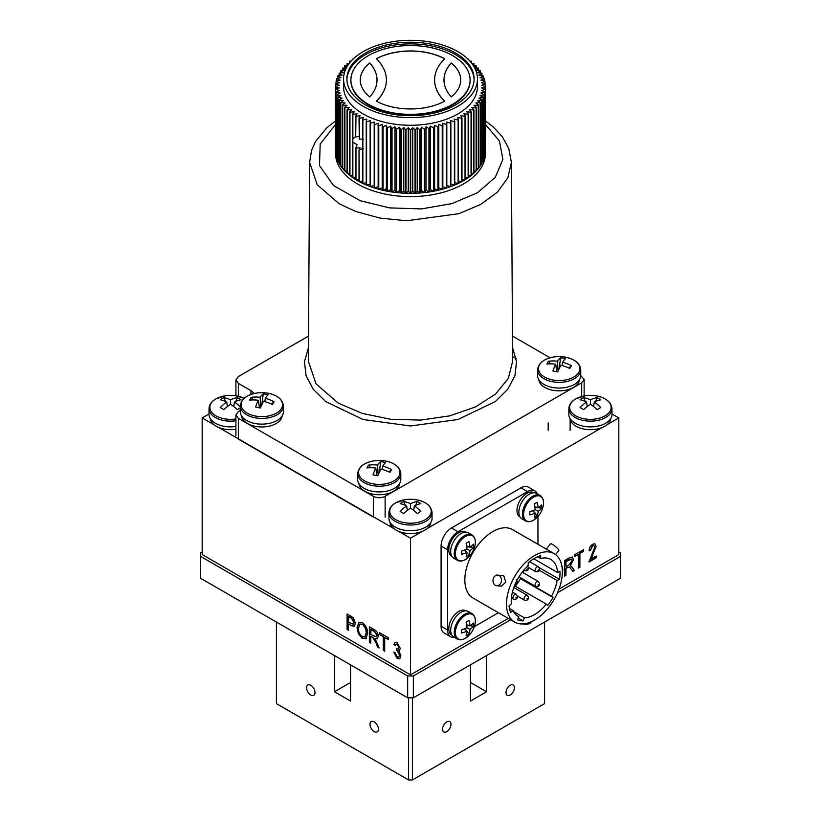 <?xml version="1.0" encoding="UTF-8"?>
<svg xmlns="http://www.w3.org/2000/svg" width="821" height="821" viewBox="0 0 821 821"><rect width="100%" height="100%" fill="white"/><g stroke="black" fill="none" stroke-linecap="round" stroke-linejoin="round"><path stroke-width="1.23" d="M510.21 694.997A5.963 3.438 120 0 0 514.1 689.743A5.963 3.438 120 0 0 513.187 684.971A5.963 3.438 120 0 0 510.21 685.258A5.963 3.438 120 0 0 506.321 690.512A5.963 3.438 120 0 0 507.234 695.284A5.963 3.438 120 0 0 510.21 694.997M446.768 731.624A5.963 3.438 120 0 0 450.657 726.369A5.963 3.438 120 0 0 449.744 721.597A5.963 3.438 120 0 0 446.768 721.895A5.963 3.438 120 0 0 442.878 727.139A5.963 3.438 120 0 0 443.792 731.922A5.963 3.438 120 0 0 446.768 731.624M374.232 721.895A5.963 3.438 -120 0 0 371.256 721.597A5.963 3.438 -120 0 0 370.343 726.369A5.963 3.438 -120 0 0 374.232 731.624A5.963 3.438 -120 0 0 377.208 731.922A5.963 3.438 -120 0 0 378.122 727.139A5.963 3.438 -120 0 0 374.232 721.895M310.79 685.258A5.963 3.438 -120 0 0 307.813 684.971A5.963 3.438 -120 0 0 306.9 689.743A5.963 3.438 -120 0 0 310.79 694.997A5.963 3.438 -120 0 0 313.766 695.284A5.963 3.438 -120 0 0 314.679 690.512A5.963 3.438 -120 0 0 310.79 685.258M412.399 697.829L412.399 779.95L544.58 703.628L544.58 622.061M470.443 664.866L470.443 701.062L486.535 691.764L486.535 655.579M334.465 655.579L334.465 691.764L350.557 701.062L350.557 664.866M276.42 622.061L276.42 703.628L408.601 779.95L408.601 697.829M412.399 779.95L408.601 779.95M350.557 682.477L334.465 691.764M470.443 682.477L486.535 691.764M557.531 592.721L620.717 556.238L620.717 578.107L413.343 697.829L407.657 697.829L200.283 578.107L200.283 556.238L407.657 675.97L413.343 675.97L413.343 697.829M407.657 697.829L407.657 675.97M200.283 556.238L200.283 552.954L202.182 551.866M618.818 551.866L620.717 552.954L620.717 556.238M510.662 619.773L413.343 675.97M384.7 637.496L384.7 651.166L383.304 650.355L383.304 636.686L379.651 634.582L379.651 632.765L388.354 637.794L388.354 639.6L384.7 637.496L388.354 639.272M366.279 638.358L362.328 638.451L358.377 633.74L357.022 627.644L358.91 622.236L362.338 622.575C365.971 625.469 367.736 629.143 367.644 633.586L365.694 638.81M398.626 531.341L410.5 538.196L410.5 674.872L202.182 554.596L202.182 417.92L214.055 424.775M218.704 427.464L393.967 528.652M348.494 624.022L348.494 630.261L347.098 629.45L347.098 613.975L351.224 616.355L353.379 617.895L355.452 623.283L354.344 626.31L351.316 625.653L348.771 623.857L351.316 625.653M370.774 636.285L370.774 643.12L369.378 642.32L369.378 626.844L374.304 629.676C376.818 631.072 378.132 633.248 378.255 636.234L377.27 638.769L375.125 638.697L379.128 647.943L377.547 647.03L375.997 642.822L372.549 637.312L370.774 636.285L372.549 637.312M400.894 655.846L399.673 658.811L397.231 658.596L393.752 652.172L395.147 652.767L397.251 656.995L398.688 657.108L399.499 655.055L397.323 650.807L396.369 650.468L396.543 648.754L398.38 649.124L398.975 647.666L397.241 644.331L395.989 644.187L395.322 645.634L393.926 644.629L394.993 642.474L397.21 642.699L400.371 648.559L398.862 650.848L400.894 655.846M209.027 413.969L202.182 417.92M558.978 589.15L618.818 554.596L618.818 417.92L611.973 413.969M516.163 358.654L512.622 356.612M579.893 553.559L579.893 567.229L578.497 568.04L578.497 554.37L574.844 556.474L574.844 554.668L583.546 549.639L583.546 551.455L579.616 553.395L579.893 567.229M561.615 564.704L562.837 569.364L562.344 573.274M410.5 538.196L422.374 531.341M427.033 528.652L602.296 427.464M606.945 424.775L618.818 417.92M410.5 674.872L508.302 618.408M565.967 568.44L565.967 575.275L564.571 576.075L564.571 560.599L569.497 557.757L572.401 557.048L573.458 559.737L570.318 565.823L572.36 567.352L574.32 570.451L572.74 571.365L569.702 567.106L565.679 568.276L565.967 575.275M592.936 554.893L590.863 559.091L596.087 556.074L596.087 557.89L588.944 562.005L594.691 547.32L594.024 545.667L592.639 545.801L590.515 550.244L589.119 550.85C589.211 548.028 590.391 545.801 592.69 544.169L594.948 543.82L596.087 546.54L590.863 559.091M561.687 565.043L562.837 569.364M562.549 569.199L562.375 571.57M565.679 575.111L564.571 575.747M572.258 556.977L573.458 559.737M573.171 559.573L570.318 565.823M570.913 565.874L574.32 570.451M574.043 570.287L572.586 571.118M569.548 567.034L567.742 567.414M567.465 567.249L565.679 568.276M571.344 559.06L569.312 559.347L565.679 561.441L565.967 566.634L569.23 564.745L572.063 560.548L571.488 559.122L565.967 561.605L565.967 566.634M579.616 567.065L578.497 567.711M574.844 556.145L578.497 554.37M583.269 549.803L583.546 551.455M583.269 551.291L579.616 553.395M595.8 556.238L596.087 557.89M595.8 557.726L588.955 561.677M593.87 545.596L592.639 545.801M592.352 545.637L590.515 550.244M590.227 550.08L589.139 550.552M594.804 543.748L596.087 546.54M595.8 546.375L592.649 554.729M348.494 629.933L347.098 629.45M347.386 629.286L347.386 614.139M354.487 626.218L351.604 625.489M353.584 624.237L354.344 622.4L351.665 618.09L348.771 616.427L348.494 622.215L353.451 624.329L354.056 622.564L351.378 618.254L348.494 616.592M366.556 638.194L362.615 638.286L358.377 633.74M358.664 633.576L357.022 627.644M357.309 627.48L359.054 622.154M364.986 636.788L366.535 632.57L365.95 628.742L362.636 624.227L359.937 624.042M362.348 624.391L359.793 624.114L358.418 628.476C358.325 631.76 359.629 634.479 362.318 636.634L364.842 636.87L366.248 632.734L365.663 628.907L362.636 624.227M370.774 642.792L369.378 642.32M369.666 642.155L369.666 626.998M377.403 638.676L375.125 638.697M378.974 647.533L377.547 647.03M377.834 646.866L376.285 642.669L372.837 637.147M376.398 636.798L377.147 635.269L374.684 631.38L371.061 629.286L370.774 634.479L376.264 636.891L376.87 635.433L374.407 631.544L370.774 629.45M384.7 650.837L383.304 650.355M383.592 650.191L383.304 636.686M383.592 636.521L379.651 634.582M379.938 634.417L379.938 632.929M399.817 658.719L397.231 658.596M397.508 658.432L394.039 652.007M398.821 657.016L399.499 655.055M399.786 654.891L397.323 650.807M397.61 650.643L396.369 650.468M396.646 650.304L396.789 648.918M398.513 649.021L398.975 647.666M399.263 647.502L397.241 644.331M397.528 644.167L396.143 644.126M395.373 645.306L393.926 644.629M394.213 644.464L395.147 642.391M555.591 554.606L558.793 550.614A5.357 1.129 -141.2 0 0 557.141 547.987A5.357 1.129 -141.2 0 0 552.728 544.569A5.357 1.129 -141.2 0 0 550.45 543.902L546.273 549.095M499.117 575.521A5.357 4.228 95.1 0 1 501.282 581.699A5.357 4.228 95.1 0 1 496.746 585.732A5.357 4.228 95.1 0 1 495.32 585.281A5.357 4.228 95.1 0 1 493.154 579.103A5.357 4.228 95.1 0 1 497.69 575.069A5.357 4.228 95.1 0 1 499.117 575.521M497.69 575.069L503.848 575.942L505.798 582.099L501.446 586.153L496.746 585.732M523.213 623.909A5.357 3.089 0 0 0 531.187 621.805M514.018 587.61A26.785 15.466 120 0 0 520.863 577.892M523.172 572.73A26.785 15.466 120 0 0 523.983 570.338M506.506 604.01A39.5 22.803 120 0 0 514.685 622.102A39.5 22.803 120 0 0 545.134 611.512A39.5 22.803 120 0 0 562.375 571.755A39.5 22.803 120 0 0 554.196 553.672A39.5 22.803 120 0 0 523.757 564.253A39.5 22.803 120 0 0 506.506 604.01M554.196 553.672L512.53 529.617A39.5 22.803 120 0 0 482.091 540.208A39.5 22.803 120 0 0 464.84 579.954A39.5 22.803 120 0 0 473.029 598.047L514.685 622.102M520.606 578.374L551.496 596.2A32.809 18.945 120 0 0 557.11 580.519L559.491 579.328A36.155 20.874 120 0 0 559.963 571.334L557.572 572.514A32.809 18.945 120 0 0 550.85 559.47A32.809 18.945 120 0 0 540.69 558.485L540.69 555.653A36.155 20.874 120 0 0 528.201 562.867L528.201 565.69A32.809 18.945 120 0 0 511.247 601.28A32.809 18.945 120 0 0 511.36 603.866L509.041 605.877A36.155 20.874 120 0 0 510.662 612.456L512.981 610.444A32.809 18.945 120 0 0 518.041 616.304A32.809 18.945 120 0 0 518.821 616.715L517.292 615.822M537.314 493.883A14.757 8.528 120 0 0 534.892 490.896A14.757 8.528 120 0 0 527.503 491.625L520.986 487.859L451.519 527.965L458.046 531.731A14.757 8.528 120 0 0 447.609 549.803L447.609 630.015A14.757 8.528 120 0 0 450.667 636.768A14.757 8.528 120 0 0 454.475 637.373M520.986 487.859A14.757 8.528 -60 0 1 528.365 487.13L534.892 490.896M450.667 636.768L444.14 633.001A14.757 8.528 -60 0 1 441.082 626.249L447.609 630.015M447.609 549.803L441.082 546.037L441.082 626.249M441.082 546.037A14.757 8.528 -60 0 1 451.519 527.965M513.536 611.563L524.383 617.833A32.809 18.945 120 0 0 546.283 604.092L515.28 586.194M557.11 580.519L539.315 570.246M509.42 608.392L512.981 610.444M537.95 544.292L537.95 516.481M527.503 491.625L458.046 531.731M474.353 626.628L498.439 612.712M546.283 604.092L547.781 605.364A36.155 20.874 120 0 0 553.005 597.483L551.496 596.2M518.821 616.715L517.487 619.773A36.155 20.874 120 0 0 523.049 620.892L524.383 617.833M540.69 558.485L537.663 556.741M533.763 558.762L557.572 572.514M539.325 567.691L559.491 579.328M518.215 618.1L523.049 620.892M520.442 578.682L553.005 597.483M465.866 532.131L465.681 532.029A13.998 8.077 120 0 0 451.694 540.105A13.998 8.077 120 0 0 451.694 556.269L451.868 556.371M465.866 610.855L465.681 610.752A13.998 8.077 120 0 0 451.694 618.839A13.998 8.077 120 0 0 451.694 634.992L451.868 635.095M534.04 492.774L533.866 492.672A13.998 8.077 120 0 0 519.867 500.748A13.998 8.077 120 0 0 519.867 516.902L520.042 517.004M475.369 542.26A14.111 8.148 120 0 0 465.384 536.493A14.111 8.148 120 0 0 455.409 553.775A14.111 8.148 120 0 0 465.384 559.542A14.111 8.148 120 0 0 470.607 554.822L470.607 554.822A14.111 8.148 120 0 0 473.891 549.136L473.891 549.136A14.111 8.148 120 0 0 475.369 542.26M471.952 534.871L468.391 532.819A14.665 8.467 120 0 0 461.053 533.547A14.665 8.467 120 0 0 451.478 546.468A14.665 8.467 120 0 0 453.726 558.218L457.287 560.271C459.575 561.533 462.244 561.307 465.291 559.614L470.607 554.822A23.994 23.994 0 0 0 473.891 549.136C476.354 542.301 475.708 537.55 471.952 534.871A14.665 8.467 120 0 0 464.624 535.6A14.665 8.467 120 0 0 455.039 548.52A14.665 8.467 120 0 0 457.287 560.271M470.002 550.675A23.994 15.178 -125.3 0 1 468.924 555.222A22.772 18.483 -130.7 0 1 466.112 556.843A23.994 12.387 64.8 0 0 466.995 552.41A23.994 15.178 5.3 0 1 461.638 554.257A22.772 2.011 -93.6 0 0 461.648 552.687A22.772 2.011 -93.6 0 0 461.638 551.024A23.994 12.387 175.2 0 0 466.995 548.941L470.002 550.675A23.994 15.178 5.3 0 0 473.399 547.474L470.207 547.063M473.399 547.474A22.772 18.483 10.7 0 0 473.481 545.862A22.772 18.483 10.7 0 0 473.399 544.231A23.994 12.387 175.2 0 1 470.002 547.217A23.994 15.178 -125.3 0 0 468.924 541.655A22.772 2.011 -26.4 0 1 466.112 543.276A23.994 12.387 64.8 0 1 466.995 548.941M470.002 547.217L466.656 545.996M469.273 546.95L466.759 546.632M466.995 552.41L464.276 550.132M468.924 555.222L466.975 552.666M466.41 551.917L464.871 549.896M475.369 620.984A14.111 8.148 120 0 0 465.384 615.216A14.111 8.148 120 0 0 455.409 632.509A14.111 8.148 120 0 0 465.384 638.266A14.111 8.148 120 0 0 470.607 633.545L470.607 633.545A14.111 8.148 120 0 0 473.891 627.86L473.891 627.86A14.111 8.148 120 0 0 475.369 620.984M471.952 613.605L468.391 611.542A14.665 8.467 120 0 0 461.053 612.271A14.665 8.467 120 0 0 451.478 625.192A14.665 8.467 120 0 0 453.726 636.942L457.287 638.995C459.575 640.257 462.244 640.031 465.291 638.338L470.607 633.545A23.994 23.994 0 0 0 473.891 627.86C476.354 621.025 475.708 616.273 471.952 613.605A14.665 8.467 120 0 0 464.624 614.324A14.665 8.467 120 0 0 455.039 627.254A14.665 8.467 120 0 0 457.287 638.995M470.002 629.409A23.994 15.178 -125.3 0 1 468.924 633.945A22.772 18.483 -130.7 0 1 466.112 635.567A23.994 12.387 64.8 0 0 466.995 631.144A23.994 15.178 5.3 0 1 461.638 632.991A22.772 2.011 -93.6 0 0 461.648 631.421A22.772 2.011 -93.6 0 0 461.638 629.748A23.994 12.387 175.2 0 0 466.995 627.675L470.002 629.409A23.994 15.178 5.3 0 0 473.399 626.197L470.207 625.797M473.399 626.197A22.772 18.483 10.7 0 0 473.481 624.586A22.772 18.483 10.7 0 0 473.399 622.965A23.994 12.387 175.2 0 1 470.002 625.941A23.994 15.178 -125.3 0 0 468.924 620.378A22.772 2.011 -26.4 0 1 466.112 622A23.994 12.387 64.8 0 1 466.995 627.675M470.002 625.941L466.656 624.719M469.273 625.674L466.759 625.356M466.995 631.144L464.276 628.855M468.924 633.945L466.975 631.39M466.41 630.651L464.871 628.619M543.543 502.893A14.111 8.148 120 0 0 533.568 497.136A14.111 8.148 120 0 0 523.582 514.418A14.111 8.148 120 0 0 533.568 520.175A14.111 8.148 120 0 0 538.781 515.465L538.781 515.465A14.111 8.148 120 0 0 542.065 509.769L542.065 509.769A14.111 8.148 120 0 0 543.543 502.893M540.136 495.515L536.565 493.452A14.665 8.467 120 0 0 529.237 494.18A14.665 8.467 120 0 0 519.652 507.101A14.665 8.467 120 0 0 521.899 518.851L525.471 520.914C527.759 522.166 530.417 521.951 533.465 520.247L538.781 515.465A23.994 23.994 0 0 0 542.065 509.769C544.539 502.945 543.892 498.193 540.136 495.515A14.665 8.467 120 0 0 532.798 496.243A14.665 8.467 120 0 0 523.223 509.164A14.665 8.467 120 0 0 525.471 520.914M538.176 511.319A23.994 15.178 -125.3 0 1 537.098 515.865A22.772 18.483 -130.7 0 1 534.297 517.476A23.994 12.387 64.8 0 0 535.179 513.053A23.994 15.178 5.3 0 1 529.822 514.9A22.772 2.011 -93.6 0 0 529.832 513.33A22.772 2.011 -93.6 0 0 529.822 511.657A23.994 12.387 175.2 0 0 535.179 509.584L538.176 511.319A23.994 15.178 5.3 0 0 541.573 508.117L538.391 507.706M541.573 508.117A22.772 18.483 10.7 0 0 541.665 506.495A22.772 18.483 10.7 0 0 541.573 504.874A23.994 12.387 175.2 0 1 538.176 507.85A23.994 15.178 -125.3 0 0 537.098 502.288A22.772 2.011 -26.4 0 1 534.297 503.909A23.994 12.387 64.8 0 1 535.179 509.584M538.176 507.85L534.84 506.629M537.457 507.583L534.933 507.265M535.179 513.053L532.449 510.765M537.098 515.865L535.159 513.31M534.584 512.561L533.045 510.539M210.258 418.577A20.351 11.751 0 0 0 235.914 429.26M570.092 418.577A20.351 11.751 0 0 0 583.156 428.901A20.351 11.751 0 0 0 604.81 426.232A20.351 11.751 0 0 0 610.742 418.577M390.18 522.454A20.351 11.751 0 0 0 403.234 532.778A20.351 11.751 0 0 0 424.898 530.109A20.351 11.751 0 0 0 430.82 522.454M425.165 502.78A20.741 11.976 0 0 0 415.754 499.671L415.754 499.671A35.139 35.139 0 0 0 405.246 499.671L405.246 499.671A20.741 11.976 0 0 0 395.835 502.78A20.741 11.976 0 0 0 395.835 519.714A20.741 11.976 0 0 0 425.165 519.714A20.741 11.976 0 0 0 425.165 502.78M405.246 499.671L395.671 502.852C391.319 505.408 389.072 508.651 388.938 512.571L388.938 518.297A21.562 12.448 0 0 0 402.249 529.791A21.562 12.448 0 0 0 425.75 527.103A21.562 12.448 0 0 0 432.062 518.297L432.062 512.571C431.302 505.808 425.873 501.508 415.754 499.671M410.5 508.117A35.139 18.421 55.8 0 1 417.232 513.515A33.302 2.935 146.4 0 1 420.834 511.432A35.139 21.993 -115.4 0 0 414.359 505.89A35.139 18.421 -55.8 0 1 420.834 503.663A33.302 27.031 109.3 0 0 419.069 502.534A33.302 27.031 109.3 0 0 417.232 501.58A35.139 21.993 115.4 0 0 410.5 503.673L410.5 508.117A35.139 18.421 -55.8 0 0 403.768 513.515A33.302 2.935 -146.4 0 0 401.931 512.437A33.302 2.935 -146.4 0 0 400.166 511.432A35.139 21.993 115.4 0 1 406.641 505.89A35.139 18.421 55.8 0 0 400.166 503.663A33.302 27.031 -109.3 0 1 403.768 501.58L405.358 505.295M410.5 503.673A35.139 21.993 -115.4 0 0 403.768 501.58M417.232 501.58L415.642 505.295M413.784 509.615L413.497 510.282M407.339 510.416L406.641 505.89M413.661 510.416L414.359 505.89M407.216 509.615L407.503 510.282M244.114 398.308A20.741 11.976 0 0 0 235.843 395.794L235.843 395.794A35.139 35.139 0 0 0 225.323 395.794L225.323 395.794A20.741 11.976 0 0 0 215.923 398.914A20.741 11.976 0 0 0 215.923 415.847A20.741 11.976 0 0 0 235.914 418.946M240.276 406.898A35.139 21.993 -115.4 0 0 234.437 402.023A35.139 18.421 -55.8 0 1 240.922 399.786A33.302 27.031 109.3 0 0 239.157 398.657A33.302 27.031 109.3 0 0 237.31 397.713A35.139 21.993 115.4 0 0 230.588 399.796L230.588 404.25A35.139 18.421 -55.8 0 0 223.856 409.638A33.302 2.935 -146.4 0 0 222.009 408.56A33.302 2.935 -146.4 0 0 220.254 407.555A35.139 21.993 115.4 0 1 226.729 402.023A35.139 18.421 55.8 0 0 220.254 399.786A33.302 27.031 -109.3 0 1 223.856 397.713L225.447 401.428M230.588 399.796A35.139 21.993 -115.4 0 0 223.856 397.713M240.276 407.924A33.302 2.935 146.4 0 0 237.31 409.638A35.139 18.421 55.8 0 0 230.588 404.25M237.31 397.713L235.719 401.428M233.872 405.738L233.585 406.416M227.417 406.539L226.729 402.023M233.749 406.539L234.437 402.023M225.323 395.794L215.759 398.975C211.408 401.541 209.16 404.784 209.027 408.704L209.027 414.42A21.562 12.448 0 0 0 235.914 426.489M227.294 405.738L227.581 406.416M605.077 398.914A20.741 11.976 0 0 0 595.677 395.794L595.677 395.794A35.139 35.139 0 0 0 585.157 395.794L585.157 395.794A20.741 11.976 0 0 0 575.747 398.914A20.741 11.976 0 0 0 575.747 415.847A20.741 11.976 0 0 0 605.077 415.847A20.741 11.976 0 0 0 605.077 398.914M585.157 395.794L575.583 398.975C571.231 401.541 568.994 404.784 568.85 408.704L568.85 414.42A21.562 12.448 0 0 0 582.161 425.925A21.562 12.448 0 0 0 605.662 423.226A21.562 12.448 0 0 0 611.973 414.42L611.973 408.704C611.224 401.931 605.785 397.631 595.677 395.794M590.412 404.25A35.139 18.421 55.8 0 1 597.144 409.638A33.302 2.935 146.4 0 1 600.746 407.555A35.139 21.993 -115.4 0 0 594.271 402.023A35.139 18.421 -55.8 0 1 600.746 399.786A33.302 27.031 109.3 0 0 598.991 398.657A33.302 27.031 109.3 0 0 597.144 397.713A35.139 21.993 115.4 0 0 590.412 399.796L590.412 404.25A35.139 18.421 -55.8 0 0 583.69 409.638A33.302 2.935 -146.4 0 0 581.843 408.56A33.302 2.935 -146.4 0 0 580.078 407.555A35.139 21.993 115.4 0 1 586.563 402.023A35.139 18.421 55.8 0 0 580.078 399.786A33.302 27.031 -109.3 0 1 583.69 397.713L585.281 401.428M590.412 399.796A35.139 21.993 -115.4 0 0 583.69 397.713M597.144 397.713L595.553 401.428M593.706 405.738L593.419 406.416M587.251 406.539L586.563 402.023M593.583 406.539L594.271 402.023M587.128 405.738L587.415 406.416M335.512 124.494L320.19 144.086L319.472 165.575L333.48 185.495L360.162 200.693L389.544 207.898L421.419 208.914L451.991 203.608L477.637 192.637L495.299 177.285L502.873 159.377L499.476 141.058L485.488 124.494M339.165 203.762L317.224 184.756L309.62 162.363L308.347 361.189L316.044 383.869L338.262 403.121L362.359 413.435L390.611 419.264L420.711 420.095L449.795 415.857L475.503 406.918L495.597 394.039L508.353 378.348L512.653 361.189L511.38 162.363L507.85 177.849L497.331 192.227L480.603 204.46L458.867 213.686L406.693 220.777L380.061 218.109L355.647 211.459L339.165 203.762M240.276 410.469L238.347 411.578L235.914 414.974L238.347 418.361L373.381 496.325C377.291 498.183 381.201 498.183 385.121 496.325L581.699 382.822L584.131 379.435L580.724 375.484M550.091 357.792L512.499 336.087M308.501 336.087L238.347 376.593L235.914 379.979L238.347 383.376L250.949 390.642L254.346 393.475M512.571 347.796L516.553 361.753L514.89 375.874L507.686 389.359L495.309 401.551L457.913 419.521L410.5 425.976L363.077 419.521L325.701 401.561L313.314 389.359L306.12 375.885L304.447 361.763L308.429 347.796M238.347 418.361L238.347 439.132L373.381 517.097L373.381 496.325M578.815 372.385A20.741 11.976 0 0 0 565.782 357.217A20.741 11.976 0 0 0 564.427 356.981L564.427 356.981A35.139 35.139 0 0 0 553.908 356.981L553.908 356.981A20.741 11.976 0 0 0 539.51 364.74A20.741 11.976 0 0 0 552.554 379.907A20.741 11.976 0 0 0 578.815 372.385M580.724 369.881A21.562 12.448 0 0 1 552.287 381.683A21.562 12.448 0 0 1 537.601 369.881L537.601 375.608A21.562 12.448 0 0 0 552.287 387.409A21.562 12.448 0 0 0 580.724 375.608L580.724 369.881C580.098 363.498 575.121 359.28 565.782 357.217L564.427 356.981M558.075 371.113L557.449 361.209A35.139 10.899 96.7 0 1 560.599 357.792A33.302 32.132 108.9 0 1 565.433 358.726A35.139 7.327 -74.9 0 0 562.621 362.215A35.139 28.868 -146.1 0 1 571.416 365.684A33.302 5.285 131.6 0 1 570.657 367.028A33.302 5.285 131.6 0 1 569.784 368.475A35.139 25.297 27.3 0 0 560.876 365.201A35.139 7.327 -74.9 0 0 557.736 371.923A33.302 8.036 -165.2 0 0 552.902 370.989A35.139 10.899 96.7 0 1 555.714 364.196A35.139 25.297 27.3 0 0 546.919 364.031A33.302 18.811 -116.5 0 1 547.679 362.564A33.302 18.811 -116.5 0 1 548.541 361.24L550.439 363.847M557.449 361.209A35.139 28.868 -146.1 0 0 548.541 361.24M562.621 362.215L562.18 365.55M571.416 365.684L568.83 368.024M555.714 364.196L556.792 371.728M560.599 357.792L559.111 368.783M241.507 415.847A20.351 11.751 0 0 0 254.572 426.171A20.351 11.751 0 0 0 276.225 423.503A20.351 11.751 0 0 0 282.157 415.847M281.49 408.468A20.741 11.976 0 0 0 268.446 393.3A20.741 11.976 0 0 0 267.092 393.064L267.092 393.064A35.139 35.139 0 0 0 256.573 393.064L256.573 393.064A20.741 11.976 0 0 0 242.185 400.822A20.741 11.976 0 0 0 255.218 415.99A20.741 11.976 0 0 0 281.49 408.468M283.399 405.964A21.562 12.448 0 0 1 254.951 417.766A21.562 12.448 0 0 1 240.276 405.964L240.276 411.69A21.562 12.448 0 0 0 254.951 423.482A21.562 12.448 0 0 0 283.399 411.69L283.399 405.964C282.763 399.581 277.785 395.363 268.457 393.3L267.092 393.064M260.739 407.195L260.124 397.292A35.139 10.899 96.7 0 1 263.264 393.864A33.302 32.132 108.9 0 1 268.098 394.809A35.139 7.327 -74.9 0 0 265.286 398.298A35.139 28.868 -146.1 0 1 274.081 401.767A33.302 5.285 131.6 0 1 273.321 403.111A33.302 5.285 131.6 0 1 272.459 404.558A35.139 25.297 27.3 0 0 263.551 401.284A35.139 7.327 -74.9 0 0 260.401 408.006A33.302 8.036 -165.2 0 0 255.567 407.072A35.139 10.899 96.7 0 1 258.379 400.279A35.139 25.297 27.3 0 0 249.584 400.114A33.302 18.811 -116.5 0 1 250.343 398.647A33.302 18.811 -116.5 0 1 251.216 397.323L253.104 399.93M260.124 397.292A35.139 28.868 -146.1 0 0 251.216 397.323M265.286 398.298L264.844 401.633M274.081 401.767L271.505 404.106M258.379 400.279L259.457 407.811M263.264 393.864L261.776 404.866M398.903 476.252A20.741 11.976 0 0 0 385.87 461.084A20.741 11.976 0 0 0 384.515 460.858L384.515 460.858A35.139 35.139 0 0 0 373.996 460.858L373.996 460.858A20.741 11.976 0 0 0 359.598 468.617A20.741 11.976 0 0 0 372.642 483.785A20.741 11.976 0 0 0 398.903 476.252M400.812 473.758A21.562 12.448 0 0 1 372.375 485.56A21.562 12.448 0 0 1 357.689 473.758L357.689 479.485A21.562 12.448 0 0 0 372.375 491.276A21.562 12.448 0 0 0 400.812 479.485L400.812 473.758C400.186 467.375 395.199 463.147 385.87 461.084L384.515 460.858M378.163 474.99L377.537 465.086A35.139 10.899 96.7 0 1 380.687 461.659A33.302 32.132 108.9 0 1 385.511 462.603A35.139 7.327 -74.9 0 0 382.709 466.092A35.139 28.868 -146.1 0 1 391.494 469.561A33.302 5.285 131.6 0 1 390.745 470.905A33.302 5.285 131.6 0 1 389.872 472.342A35.139 25.297 27.3 0 0 380.965 469.068A35.139 7.327 -74.9 0 0 377.814 475.8A33.302 8.036 -165.2 0 0 372.991 474.866A35.139 10.899 96.7 0 1 375.802 468.073A35.139 25.297 27.3 0 0 367.008 467.898A33.302 18.811 -116.5 0 1 367.757 466.431A33.302 18.811 -116.5 0 1 368.629 465.117L370.517 467.724M377.537 465.086A35.139 28.868 -146.1 0 0 368.629 465.117M382.709 466.092L382.268 469.427M391.494 469.561L388.918 471.901M375.802 468.073L376.87 475.605M380.687 461.659L379.189 472.66M538.843 379.764A20.351 11.751 0 0 0 551.907 390.088A20.351 11.751 0 0 0 573.561 387.42A20.351 11.751 0 0 0 579.493 379.764M358.931 483.641A20.351 11.751 0 0 0 371.995 493.955A20.351 11.751 0 0 0 393.649 491.286A20.351 11.751 0 0 0 399.57 483.641M366.248 182.673L362.861 183.473L362.861 120.051A74.988 43.297 0 0 1 362.533 119.907L362.533 183.319A74.988 43.297 0 0 1 359.321 181.677L359.013 149.894L360.121 147.77L355.975 148.139L357.063 144.599L352.856 142.166L352.856 114.314A74.988 43.297 0 0 1 352.589 114.119L352.589 177.541A74.988 43.297 0 0 1 349.951 175.581L349.951 112.169A74.988 43.297 0 0 1 349.705 111.974L349.705 175.386A74.988 43.297 0 0 1 347.293 173.334L347.293 109.922A74.988 43.297 0 0 1 347.067 109.716L347.067 173.139A74.988 43.297 0 0 1 344.882 171.004L344.882 107.582A74.988 43.297 0 0 1 344.687 107.366L344.687 170.789A74.988 43.297 0 0 1 342.737 168.582L342.737 105.16A74.988 43.297 0 0 1 342.552 104.944L342.552 168.367A74.988 43.297 0 0 1 340.848 166.088L340.848 102.666A74.988 43.297 0 0 1 340.694 102.44L340.694 165.863A74.988 43.297 0 0 1 339.247 163.533L339.247 100.111A74.988 43.297 0 0 1 339.114 99.885L339.114 163.297A74.988 43.297 0 0 1 337.913 160.916L337.913 97.504A74.988 43.297 0 0 1 337.811 97.268L337.811 160.69A74.988 43.297 0 0 1 336.877 158.268L336.877 94.846A74.988 43.297 0 0 1 336.795 94.61L336.795 158.032A74.988 43.297 0 0 1 336.128 155.58L336.128 92.168A74.988 43.297 0 0 1 336.076 91.921L336.076 155.343A74.988 43.297 0 0 1 335.666 152.87L335.666 89.458A74.988 43.297 0 0 1 335.645 89.212L335.645 152.634A74.988 43.297 0 0 1 335.512 150.161L335.512 86.739A74.988 43.297 0 0 1 335.512 86.616L335.512 153.322A74.988 43.297 0 0 0 381.806 193.315A74.988 43.297 0 0 0 463.526 183.935A74.988 43.297 0 0 0 485.488 153.322L485.488 86.616A74.988 43.297 0 0 0 485.488 86.503L481.711 85.322L485.355 84.019A74.988 43.297 0 0 0 485.334 83.783L481.424 82.747L484.924 81.31A74.988 43.297 0 0 0 484.872 81.074L480.87 80.181L484.205 78.621A74.988 43.297 0 0 0 484.123 78.385L480.028 77.646L483.189 75.963A74.988 43.297 0 0 0 483.087 75.737L478.91 75.142L481.886 73.356A74.988 43.297 0 0 0 481.753 73.12L477.535 72.689L480.306 70.791A74.988 43.297 0 0 0 480.152 70.565L475.882 70.288L478.448 68.297A74.988 43.297 0 0 0 478.263 68.071L474.692 67.969M363.385 148.252L359.321 149.935M455.481 104.934A63.607 36.729 0 0 0 474.107 78.96A63.607 36.729 0 0 0 434.843 45.032A63.607 36.729 0 0 0 365.519 52.996A63.607 36.729 0 0 0 346.893 78.96A63.607 36.729 0 0 0 386.157 112.898A63.607 36.729 0 0 0 455.481 104.934M474.097 79.781A63.607 36.729 0 0 0 434.186 46.52A63.607 36.729 0 0 0 365.519 54.638A63.607 36.729 0 0 0 346.903 79.781M363.159 51.631A66.953 38.659 0 0 0 343.547 78.96A66.953 38.659 0 0 0 384.875 114.683A66.953 38.659 0 0 0 457.841 106.299A66.953 38.659 0 0 0 477.453 78.96A66.953 38.659 0 0 0 436.125 43.246A66.953 38.659 0 0 0 363.159 51.631M343.547 78.96L343.547 86.616A66.953 38.659 0 0 0 384.875 122.329A66.953 38.659 0 0 0 457.841 113.955A66.953 38.659 0 0 0 477.453 86.616L477.453 78.96M446.45 188.04L442.847 186.685L442.622 189.158A74.988 43.297 0 0 0 446.45 188.04L446.45 124.618A74.988 43.297 0 0 0 446.809 124.505L446.809 187.917A74.988 43.297 0 0 0 450.503 186.654L450.503 123.242A74.988 43.297 0 0 0 450.862 123.109L450.862 186.531A74.988 43.297 0 0 0 454.413 185.136L454.413 121.713A74.988 43.297 0 0 0 454.752 121.58L454.752 184.992A74.988 43.297 0 0 0 458.139 183.473L458.139 120.051A74.988 43.297 0 0 0 458.467 119.907L458.467 183.319A74.988 43.297 0 0 0 461.679 181.677L461.679 118.265A74.988 43.297 0 0 0 461.987 118.101L461.987 181.513A74.988 43.297 0 0 0 463.526 180.651A74.988 43.297 0 0 0 465.025 179.758L461.987 179.296M442.622 189.158L442.622 125.746A74.988 43.297 0 0 1 442.242 125.849L442.242 189.261L438.794 187.783L438.301 190.246A74.988 43.297 0 0 0 442.242 189.261M438.301 190.246L438.301 126.834A74.988 43.297 0 0 1 437.911 126.916L437.911 190.339L434.637 188.738L433.868 191.18A74.988 43.297 0 0 0 437.911 190.339M433.868 191.18L433.868 127.758A74.988 43.297 0 0 1 433.478 127.83L433.478 191.252L430.378 189.538L429.352 191.94A74.988 43.297 0 0 0 433.478 191.252M429.352 191.94L429.352 128.528A74.988 43.297 0 0 1 428.952 128.589L428.952 192.001L426.037 190.174L424.755 192.545A74.988 43.297 0 0 0 428.952 192.001M424.755 192.545L424.755 129.123A74.988 43.297 0 0 1 424.344 129.174L424.344 192.586L421.645 190.657L420.106 192.976A74.988 43.297 0 0 0 424.344 192.586M420.106 192.976L420.106 129.554A74.988 43.297 0 0 1 419.695 129.585L419.695 193.007L417.201 190.985L415.416 193.243A74.988 43.297 0 0 0 419.695 193.007M415.416 193.243L415.416 129.821A74.988 43.297 0 0 1 415.005 129.841L415.005 193.253L412.737 191.149L410.705 193.335A74.988 43.297 0 0 0 415.005 193.253M410.705 193.335L410.705 129.913A74.988 43.297 0 0 1 410.295 129.913L410.295 193.335L408.263 191.149L405.995 193.253A74.988 43.297 0 0 0 410.295 193.335M405.995 193.253L405.995 129.841A74.988 43.297 0 0 1 405.584 129.821L405.584 193.243L403.799 190.985L401.305 193.007A74.988 43.297 0 0 0 405.584 193.243M401.305 193.007L401.305 129.585A74.988 43.297 0 0 1 400.894 129.554L400.894 192.976L399.355 190.657L396.656 192.586A74.988 43.297 0 0 0 400.894 192.976M396.656 192.586L396.656 129.174A74.988 43.297 0 0 1 396.245 129.123L396.245 192.545L394.963 190.174L392.048 192.001A74.988 43.297 0 0 0 396.245 192.545M392.048 192.001L392.048 128.589A74.988 43.297 0 0 1 391.648 128.528L391.648 191.94L390.622 189.538L387.522 191.252A74.988 43.297 0 0 0 391.648 191.94M387.522 191.252L387.522 127.83A74.988 43.297 0 0 1 387.132 127.758L387.132 191.18L386.363 188.738L383.089 190.339A74.988 43.297 0 0 0 387.132 191.18M383.089 190.339L383.089 126.916A74.988 43.297 0 0 1 382.699 126.834L382.699 190.246L382.206 187.783L378.758 189.261A74.988 43.297 0 0 0 382.699 190.246M378.758 189.261L378.758 125.849A74.988 43.297 0 0 1 378.378 125.746L378.378 189.158L378.153 186.685L374.55 188.04A74.988 43.297 0 0 0 378.378 189.158M374.55 188.04L374.55 124.618A74.988 43.297 0 0 1 374.191 124.505L374.191 187.917A74.988 43.297 0 0 1 370.497 186.654L370.497 123.242A74.988 43.297 0 0 1 370.138 123.109L370.138 186.531A74.988 43.297 0 0 1 366.587 185.136L366.587 121.713A74.988 43.297 0 0 1 366.248 121.58L366.248 184.992A74.988 43.297 0 0 1 362.861 183.473M359.013 149.894L359.013 181.513A74.988 43.297 0 0 1 355.975 179.758L355.975 148.139M355.688 147.842L355.688 179.583A74.988 43.297 0 0 1 352.856 177.726L352.856 142.166M335.645 86.451L335.645 84.019L339.289 85.322L335.512 86.503A74.988 43.297 0 0 0 335.512 86.616M336.076 83.67L336.076 81.31L339.576 82.747L335.666 83.783A74.988 43.297 0 0 0 335.645 84.019M336.795 80.92L336.795 78.621L340.13 80.181L336.128 81.074A74.988 43.297 0 0 0 336.076 81.31M337.811 78.221L337.811 75.963L340.972 77.646L336.877 78.385A74.988 43.297 0 0 0 336.795 78.621M339.114 75.563L339.114 73.356L342.09 75.142L337.913 75.737A74.988 43.297 0 0 0 337.811 75.963M340.694 72.977L340.694 70.791L343.465 72.689L339.247 73.12A74.988 43.297 0 0 0 339.114 73.356M342.552 70.452L342.552 68.297L345.118 70.288L340.848 70.565A74.988 43.297 0 0 0 340.694 70.791M346.308 67.969L342.737 68.071A74.988 43.297 0 0 0 342.552 68.297M344.687 68.02L344.687 65.865A74.988 43.297 0 0 1 344.882 65.659L347.622 65.67M347.067 65.67L347.067 63.525A74.988 43.297 0 0 1 347.293 63.32L349.212 63.402M349.705 62.765L349.705 61.267A74.988 43.297 0 0 1 349.951 61.072L351.07 61.165M352.589 59.564L352.589 59.112A74.988 43.297 0 0 1 352.856 58.927L353.194 58.968M355.975 116.346A74.988 43.297 0 0 1 355.688 116.172L355.688 136.974L355.975 116.346L360.121 115.699L359.013 118.101A74.988 43.297 0 0 0 359.321 118.265L359.321 139.067L363.385 139.18M355.975 137.035L359.013 136.317M362.533 119.907L363.385 117.475L359.321 118.265M352.856 138.934L355.688 136.276M355.688 116.172L357.063 113.821L352.856 114.314M468.411 59.564L468.411 59.112A74.988 43.297 0 0 0 468.144 58.927L467.806 58.968M471.295 62.765L471.295 61.267A74.988 43.297 0 0 0 471.049 61.072L469.93 61.165M473.933 65.67L473.933 63.525A74.988 43.297 0 0 0 473.707 63.32L471.788 63.402M476.313 68.02L476.313 65.865A74.988 43.297 0 0 0 476.118 65.659L473.378 65.67M478.448 68.297L478.448 70.452M480.306 70.791L480.306 72.977M481.886 73.356L481.886 75.563M483.189 75.963L483.189 78.221M484.205 78.621L484.205 80.92M484.924 81.31L484.924 83.67M485.355 84.019L485.355 86.451M465.025 179.758L465.025 116.346A74.988 43.297 0 0 0 465.312 116.172L465.312 179.583A74.988 43.297 0 0 0 468.144 177.726L468.144 114.314A74.988 43.297 0 0 0 468.411 114.119L468.411 177.541A74.988 43.297 0 0 0 471.049 175.581L471.049 112.169A74.988 43.297 0 0 0 471.295 111.974L471.295 175.386A74.988 43.297 0 0 0 473.707 173.334L473.707 109.922A74.988 43.297 0 0 0 473.933 109.716L473.933 173.139A74.988 43.297 0 0 0 476.118 171.004L476.118 107.582A74.988 43.297 0 0 0 476.313 107.366L476.313 170.789A74.988 43.297 0 0 0 478.263 168.582L478.263 105.16A74.988 43.297 0 0 0 478.448 104.944L478.448 168.367A74.988 43.297 0 0 0 480.152 166.088L480.152 102.666A74.988 43.297 0 0 0 480.306 102.44L480.306 165.863A74.988 43.297 0 0 0 481.753 163.533L481.753 100.111A74.988 43.297 0 0 0 481.886 99.885L481.886 163.297A74.988 43.297 0 0 0 483.087 160.916L483.087 97.504A74.988 43.297 0 0 0 483.189 97.268L483.189 160.69A74.988 43.297 0 0 0 484.123 158.268L484.123 94.846A74.988 43.297 0 0 0 484.205 94.61L484.205 158.032A74.988 43.297 0 0 0 484.872 155.58L484.872 92.168A74.988 43.297 0 0 0 484.924 91.921L484.924 155.343A74.988 43.297 0 0 0 485.334 152.87L485.334 89.458A74.988 43.297 0 0 0 485.355 89.212L485.355 152.634A74.988 43.297 0 0 0 485.488 150.161L485.488 86.739A74.988 43.297 0 0 0 485.488 86.616M468.144 114.314L463.937 113.821L465.312 116.172M471.049 112.169L466.79 111.83L468.411 114.119M473.707 109.922L469.427 109.737L471.295 111.974M476.118 107.582L471.818 107.561L473.933 109.716M478.263 105.16L473.974 105.293L476.313 107.366M480.152 102.666L475.882 102.953L478.448 104.944M481.753 100.111L477.535 100.552L480.306 102.44M483.087 97.504L478.91 98.089L481.886 99.885M484.123 94.846L480.028 95.595L483.189 97.268M484.872 92.168L480.87 93.05L484.205 94.61M485.334 89.458L481.424 90.484L484.924 91.921M485.488 86.739L481.711 87.909L485.355 89.212M476.313 65.865L474.456 67.517M473.933 63.525L472.752 64.726M471.295 61.267L470.669 62.006M350.331 62.006L349.705 61.267M348.248 64.726L347.067 63.525M346.544 67.517L344.687 65.865M335.645 89.212L339.289 87.909L335.512 86.739M336.076 91.921L339.576 90.484L335.666 89.458M336.795 94.61L340.13 93.05L336.128 92.168M337.811 97.268L340.972 95.595L336.877 94.846M339.114 99.885L342.09 98.089L337.913 97.504M340.694 102.44L343.465 100.552L339.247 100.111M342.552 104.944L345.118 102.953L340.848 102.666M344.687 107.366L347.026 105.293L342.737 105.16M347.067 109.716L349.182 107.561L344.882 107.582M349.705 111.974L351.573 109.737L347.293 109.922M352.589 114.119L354.21 111.83L349.951 112.169M366.248 121.58L366.833 119.117L362.861 120.051M370.138 123.109L370.456 120.636L366.587 121.713M374.191 124.505L374.232 122.021L370.497 123.242M378.378 125.746L378.153 123.263L374.55 124.618M382.699 126.834L382.206 124.371L378.758 125.849M387.132 127.758L386.363 125.315L383.089 126.916M391.648 128.528L390.622 126.116L387.522 127.83M396.245 129.123L394.963 126.762L392.048 128.589M400.894 129.554L399.355 127.245L396.656 129.174M405.584 129.821L403.799 127.563L401.305 129.585M410.295 129.913L408.263 127.727L405.995 129.841M415.005 129.841L412.737 127.727L410.705 129.913M419.695 129.585L417.201 127.563L415.416 129.821M424.344 129.174L421.645 127.245L420.106 129.554M428.952 128.589L426.037 126.762L424.755 129.123M433.478 127.83L430.378 126.116L429.352 128.528M437.911 126.916L434.637 125.315L433.868 127.758M442.242 125.849L438.794 124.371L438.301 126.834M446.45 124.618L442.847 123.263L442.622 125.746M450.503 123.242L446.768 122.021L446.809 124.505M454.413 121.713L450.544 120.636L450.862 123.109M458.139 120.051L454.167 119.117L454.752 121.58M461.679 118.265L457.615 117.475L458.467 119.907M465.025 116.346L460.879 115.699L461.987 118.101M359.013 118.101L359.321 139.067M461.679 181.677L458.467 181.051M458.139 183.473L454.752 182.673M454.413 185.136L450.862 184.14M450.503 186.654L446.809 185.454M442.847 186.685L442.847 123.263M438.794 187.783L438.794 124.371M434.637 188.738L434.637 125.315M430.378 189.538L430.378 126.116M426.037 190.174L426.037 126.762M421.645 190.657L421.645 127.245M417.201 190.985L417.201 127.563M412.737 191.149L412.737 127.727M408.263 191.149L408.263 127.727M403.799 190.985L403.799 127.563M399.355 190.657L399.355 127.245M394.963 190.174L394.963 126.762M390.622 189.538L390.622 126.116M386.363 188.738L386.363 125.315M382.206 187.783L382.206 124.371M378.153 186.685L378.153 123.263M374.191 185.454L370.497 186.654M370.138 184.14L366.587 185.136M362.533 181.051L359.321 181.677M359.013 179.296L355.975 179.758M355.688 177.398L352.856 177.726M352.589 175.376L349.951 175.581M349.705 173.231L347.293 173.334M347.067 170.984L344.882 171.004M344.687 168.644L342.737 168.582M342.552 166.201L340.848 166.088M340.694 163.677L339.247 163.533M339.114 161.09L337.913 160.916M337.811 158.432L336.877 158.268M336.795 155.733L336.128 155.58M484.872 155.58L484.205 155.733M484.123 158.268L483.189 158.432M483.087 160.916L481.886 161.09M481.753 163.533L480.306 163.677M480.152 166.088L478.448 166.201M478.263 168.582L476.313 168.644M476.118 171.004L473.933 170.984M473.707 173.334L471.295 173.231M471.049 175.581L468.411 175.376M468.144 177.726L465.312 177.398M369.758 96.899A62.94 36.34 0 0 0 377.024 79.945A62.94 36.34 0 0 0 369.758 63.001A50.214 28.992 0 0 0 360.286 79.945A50.214 28.992 0 0 0 369.758 96.899M386.393 79.945A72.31 41.748 180 0 1 376.326 101.199A50.214 28.992 0 0 0 444.674 101.199A72.31 41.748 180 0 1 434.607 79.945A72.31 41.748 180 0 1 444.674 58.702A50.214 28.992 0 0 0 376.326 58.702A72.31 41.748 180 0 1 386.393 79.945L386.393 80.058A72.31 41.748 180 0 1 376.408 101.229M451.242 96.899A50.214 28.992 0 0 0 460.714 79.945A50.214 28.992 0 0 0 451.242 63.001A62.94 36.34 0 0 0 443.976 79.945A62.94 36.34 0 0 0 451.242 96.899M350.906 79.945A59.594 34.41 0 0 0 410.5 114.355A59.594 34.41 0 0 0 470.094 79.945L470.094 80.602A59.594 34.41 0 0 1 410.5 115.012A59.594 34.41 0 0 1 350.906 80.602L350.906 79.945A59.594 34.41 0 0 1 410.5 45.545A59.594 34.41 0 0 1 470.094 79.945M451.242 63.001L451.242 63.114A62.94 36.34 0 0 0 443.976 80.006M460.714 80.006A50.214 28.992 0 0 0 451.242 63.114M444.592 58.773A50.214 28.992 0 0 0 376.408 58.773M444.592 101.229A72.31 41.748 180 0 1 434.607 80.058A72.31 41.748 180 0 1 434.607 80.006M369.758 63.001L369.758 63.114A50.214 28.992 0 0 0 360.286 80.006M377.024 80.006A62.94 36.34 0 0 0 369.758 63.114M527.39 565.802L528.56 567.916C528.344 570.287 527.02 571.211 524.578 570.677A2.812 1.621 -60 0 1 524.055 569.928M526.836 569.394L527.975 568.737L526.836 569.394M538.463 566.798L539.633 568.902C539.418 571.272 538.094 572.196 535.651 571.662A2.812 1.621 -60 0 1 535.066 570.379A2.812 1.621 -60 0 1 536.298 567.547A2.812 1.621 -60 0 1 538.463 566.798L529.607 561.687M537.909 570.379L539.038 569.723L537.909 570.379M538.463 581.555L539.633 583.659C539.418 586.04 538.094 586.953 535.651 586.43A2.812 1.621 -60 0 1 535.066 585.137A2.812 1.621 -60 0 1 536.298 582.305A2.812 1.621 -60 0 1 538.463 581.555L522.218 572.175M537.909 585.137L539.038 584.48L537.909 585.137M527.39 595.328L528.56 597.431C528.344 599.812 527.02 600.726 524.578 600.202A2.812 1.621 -60 0 1 523.993 598.909A2.812 1.621 -60 0 1 525.224 596.077A2.812 1.621 -60 0 1 527.39 595.328L513.823 587.497M526.836 598.909L527.975 598.252L526.836 598.909M516.317 594.342L517.487 596.446C517.271 598.817 515.947 599.74 513.505 599.207A2.812 1.621 -60 0 1 512.92 597.924A2.812 1.621 -60 0 1 514.151 595.092A2.812 1.621 -60 0 1 516.317 594.342L512.437 592.095M515.762 597.924L516.902 597.267L515.762 597.924M515.762 583.167L516.902 582.51L515.762 583.167M388.938 512.571A21.562 12.448 0 0 0 402.249 524.075A21.562 12.448 0 0 0 425.75 521.376A21.562 12.448 0 0 0 432.062 512.571M209.027 408.704A21.562 12.448 0 0 0 235.914 420.763M568.85 408.704A21.562 12.448 0 0 0 582.161 420.198A21.562 12.448 0 0 0 605.662 417.499A21.562 12.448 0 0 0 611.973 408.704M385.121 496.325L385.121 517.097M581.699 396.512L581.699 382.822M238.347 383.376L238.347 396.276M250.949 394.449L250.949 390.642M514.89 584.747L516.419 584.039L517.404 582.356L516.317 579.575M535.651 586.43L518.995 576.814M535.651 571.662L528.539 567.557M524.578 570.677L523.798 570.226M513.505 599.207L511.411 597.996M524.578 600.202L517.466 596.097M244.124 398.298L235.843 395.794M335.512 120.985L326.707 127.871L315.51 141.51L311.508 150.51L309.62 162.363M485.488 120.985L493.021 126.742L502.247 136.594L508.794 148.498L511.38 162.363M584.131 395.968L584.131 379.435M235.914 379.979L235.914 395.804M235.914 435.746L235.914 414.974M570.143 430.276L570.143 419.008M548.182 430.276L548.182 422.948M537.601 369.881C538.36 363.118 543.789 358.818 553.908 356.981M240.276 405.964C241.025 399.201 246.464 394.901 256.573 393.064M390.232 526.497L390.232 522.885M357.689 473.758C358.449 466.995 363.877 462.685 373.996 460.858"/></g></svg>
